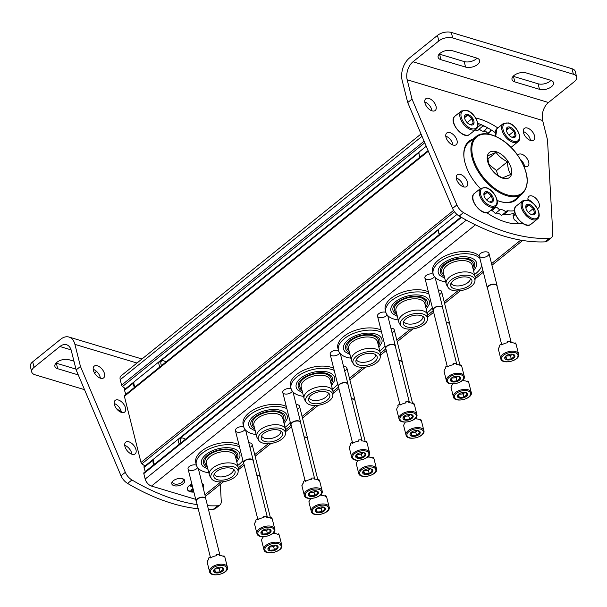 <?xml version="1.0" encoding="UTF-8"?>
<svg xmlns="http://www.w3.org/2000/svg" width="607" height="607" viewBox="0 0 607 607"><rect width="100%" height="100%" fill="white"/><g stroke="black" fill="none" stroke-linecap="round" stroke-linejoin="round"><path stroke-width="0.91" d="M133.874 382.547L125.93 388.988L122.5 386.53A1.669 0.941 -128.9 0 1 121.59 385.149L120.216 379.686A6.685 3.756 -128.9 0 1 120.945 375.961L421.03 133.972M488.369 133.57L490.266 131.408L487.922 133.29M490.077 129.238A2.511 1.411 -128.9 0 1 490.266 131.408M485.683 126.764L483.043 125.968A1.669 0.941 -128.9 0 1 481.753 124.883M515.252 214.059A6.1 3.43 -128.9 0 0 515.085 214.18A6.1 3.43 -128.9 0 0 514.463 215.037L513.188 216.069M514.463 215.037L513.112 215.66M519.509 223.717A6.1 3.43 -128.9 0 1 515.851 220.561L515.426 220.432A1.669 0.941 -128.9 0 1 513.848 218.679L513.15 215.917A1.669 0.941 -128.9 0 1 513.332 214.992A1.669 0.941 -128.9 0 1 514.038 214.908M203.117 487.664A8.361 4.386 165.9 0 0 203.611 485.342A8.361 4.386 165.9 0 0 202.078 483.536M191.858 484.014A8.361 4.386 165.9 0 0 187.396 489.417A8.361 4.386 165.9 0 0 193.876 492.065M182.57 478.726A6.685 3.513 -14.1 0 1 182.844 478.809A6.685 3.513 -14.1 0 1 183.291 483.597A6.685 3.513 -14.1 0 1 174.497 485.805A6.685 3.513 -14.1 0 1 172.631 481.381A6.685 3.513 -14.1 0 1 182.57 478.726M296.17 404.596A5.015 2.633 -14.1 0 1 297.878 404.823A5.015 2.633 -14.1 0 1 298.083 404.892A5.015 2.633 -14.1 0 1 297.331 409.201M343.539 366.4A5.015 2.633 -14.1 0 1 345.246 366.628A5.015 2.633 -14.1 0 1 345.451 366.696A5.015 2.633 -14.1 0 1 344.693 371.006M390.9 328.205A5.015 2.633 -14.1 0 1 392.615 328.433A5.015 2.633 -14.1 0 1 392.812 328.501A5.015 2.633 -14.1 0 1 392.061 332.811M438.269 290.009A5.015 2.633 -14.1 0 1 439.976 290.237A5.015 2.633 -14.1 0 1 440.181 290.305A5.015 2.633 -14.1 0 1 439.422 294.615M479.401 256.23A5.015 2.633 -14.1 0 1 479.887 254.03A5.015 2.633 -14.1 0 1 487.345 252.042A5.015 2.633 -14.1 0 1 487.55 252.11A5.015 2.633 -14.1 0 1 487.08 256.26A5.015 2.633 -14.1 0 1 479.811 256.708M248.802 442.791A5.015 2.633 -14.1 0 1 250.516 443.019A5.015 2.633 -14.1 0 1 250.721 443.087A5.015 2.633 -14.1 0 1 249.963 447.405M244.978 429.399A5.015 2.633 -14.1 0 1 238.308 432.275A5.015 2.633 -14.1 0 1 236.055 428.846A5.015 2.633 -14.1 0 1 243.513 426.85A5.015 2.633 -14.1 0 1 243.718 426.918A5.015 2.633 -14.1 0 1 243.741 426.926M292.346 391.196A5.015 2.633 -14.1 0 1 285.677 394.08A5.015 2.633 -14.1 0 1 283.423 390.65A5.015 2.633 -14.1 0 1 290.882 388.655A5.015 2.633 -14.1 0 1 291.079 388.723A5.015 2.633 -14.1 0 1 291.11 388.73M339.715 353.001A5.015 2.633 -14.1 0 1 333.046 355.884A5.015 2.633 -14.1 0 1 330.792 352.455A5.015 2.633 -14.1 0 1 338.243 350.459A5.015 2.633 -14.1 0 1 338.448 350.527A5.015 2.633 -14.1 0 1 338.471 350.535M387.076 314.805A5.015 2.633 -14.1 0 1 380.407 317.689A5.015 2.633 -14.1 0 1 378.153 314.251A5.015 2.633 -14.1 0 1 385.612 312.264A5.015 2.633 -14.1 0 1 385.817 312.332A5.015 2.633 -14.1 0 1 385.84 312.339M434.445 276.61A5.015 2.633 -14.1 0 1 427.776 279.493A5.015 2.633 -14.1 0 1 425.522 276.056A5.015 2.633 -14.1 0 1 432.973 274.068A5.015 2.633 -14.1 0 1 433.178 274.136A5.015 2.633 -14.1 0 1 433.208 274.144M197.616 467.595A5.015 2.633 -14.1 0 1 190.947 470.471A5.015 2.633 -14.1 0 1 188.694 467.041A5.015 2.633 -14.1 0 1 196.144 465.045A5.015 2.633 -14.1 0 1 196.349 465.114A5.015 2.633 -14.1 0 1 196.372 465.121M195.712 499.356L151.492 486.063A6.685 3.756 -128.9 0 1 145.179 479.06L143.806 473.597A1.669 0.941 -128.9 0 1 143.988 472.663A1.669 0.941 -128.9 0 1 144.117 472.587M153.29 459.84L145.339 466.282L141.917 463.824A1.669 0.941 -128.9 0 1 140.999 462.443L124.389 396.303A1.669 0.941 -128.9 0 1 124.572 395.377A1.669 0.941 -128.9 0 1 124.708 395.294M182.206 478.627A5.417 2.845 -14.1 0 1 183.261 479.826A5.417 2.845 -14.1 0 1 178.693 483.908A5.417 2.845 -14.1 0 1 172.745 482.466A5.417 2.845 -14.1 0 1 173.101 480.919M192.267 485.661L190.659 485.175L190.363 486.07L192.533 486.723M190.659 485.175L190.363 486.07M192.404 486.207L190.795 485.721M192.98 488.483L190.81 490.228L191.448 490.926L193.231 489.485M193.117 489.037L190.955 490.775M202.973 487.11A8.361 4.386 165.9 0 0 203.527 485.069M187.343 489.136A8.361 4.386 165.9 0 0 193.739 491.518M233.581 469.332A10.031 5.266 -14.1 0 1 225.06 476.374A10.031 5.266 -14.1 0 1 214.218 474.196M208.808 472.754A25.084 13.164 -14.1 0 1 196.334 464.954L195.773 462.746A25.084 13.164 -14.1 0 1 208.512 446.843A25.084 13.164 -14.1 0 1 236.244 443.618A25.084 13.164 -14.1 0 1 238.923 444.643M196.334 464.954A25.084 13.164 -14.1 0 1 209.066 449.051A25.084 13.164 -14.1 0 1 236.806 445.826A25.084 13.164 -14.1 0 1 239.477 446.851M242.914 460.523A25.084 13.164 -14.1 0 1 237.671 465.501M207.913 469.203L203.049 466.404A19.781 10.387 -14.1 0 1 209.096 452.397A19.781 10.387 -14.1 0 1 233.392 448.573A19.781 10.387 -14.1 0 1 239.742 457.185L236.776 461.95M207.442 467.322A17.671 9.28 -14.1 0 1 203.611 460.334C204.536 457.299 207.602 454.522 212.807 451.987C219.878 449.021 226.365 448.3 232.269 449.833L236.381 452.101A17.671 9.28 -14.1 0 1 236.305 460.076M207.048 465.759A16.222 8.513 -14.1 0 1 210.477 453.99A16.222 8.513 -14.1 0 1 231.1 450.424A16.222 8.513 -14.1 0 1 235.911 458.505M211.388 478.566L209.855 476.093A14.879 7.815 -14.1 0 1 209.339 474.894L206.501 463.573A14.879 7.815 -14.1 0 1 214.059 454.142A14.879 7.815 -14.1 0 1 230.516 452.223A14.879 7.815 -14.1 0 1 235.364 456.327L238.21 467.64A14.879 7.815 -14.1 0 1 238.323 468.945L238.141 471.844A13.984 7.345 -14.1 0 1 226.259 481.146A13.984 7.345 -14.1 0 1 211.388 478.566A13.984 7.345 -14.1 0 1 217.033 469.059A13.984 7.345 -14.1 0 1 233.475 466.768A13.984 7.345 -14.1 0 1 238.141 471.844M209.339 474.894A14.879 7.815 -14.1 0 1 216.904 465.455A14.879 7.815 -14.1 0 1 233.354 463.543A14.879 7.815 -14.1 0 1 238.21 467.64M231.502 468.354A10.926 5.736 -14.1 0 1 234.689 470.486A10.926 5.736 -14.1 0 1 225.865 479.591A10.926 5.736 -14.1 0 1 213.785 475.736A10.926 5.736 -14.1 0 1 220.22 469.408A10.926 5.736 -14.1 0 1 231.502 468.354M280.95 431.137A10.031 5.266 -14.1 0 1 272.422 438.178A10.031 5.266 -14.1 0 1 261.587 436.001M256.169 434.559A25.084 13.164 -14.1 0 1 243.695 426.759L243.141 424.551A25.084 13.164 -14.1 0 1 255.881 408.648A25.084 13.164 -14.1 0 1 283.613 405.423A25.084 13.164 -14.1 0 1 286.292 406.44M243.695 426.759A25.084 13.164 -14.1 0 1 256.435 410.856A25.084 13.164 -14.1 0 1 284.167 407.631A25.084 13.164 -14.1 0 1 286.845 408.655M290.283 422.328A25.084 13.164 -14.1 0 1 285.04 427.305M255.281 431.008L250.41 428.208A19.781 10.387 -14.1 0 1 256.458 414.202A19.781 10.387 -14.1 0 1 280.76 410.378A19.781 10.387 -14.1 0 1 287.111 418.989L284.144 423.754M254.803 429.126A17.671 9.28 -14.1 0 1 250.972 422.138C251.905 419.103 254.97 416.319 260.175 413.792C267.239 410.825 273.734 410.104 279.637 411.637L283.75 413.906A17.671 9.28 -14.1 0 1 283.674 421.873M254.416 427.563A16.222 8.513 -14.1 0 1 257.846 415.795A16.222 8.513 -14.1 0 1 278.461 412.229A16.222 8.513 -14.1 0 1 283.279 420.31M258.757 440.371L257.224 437.897A14.879 7.815 -14.1 0 1 256.708 436.699L253.863 425.378A14.879 7.815 -14.1 0 1 261.427 415.947A14.879 7.815 -14.1 0 1 277.877 414.027A14.879 7.815 -14.1 0 1 282.733 418.132L285.571 429.445A14.879 7.815 -14.1 0 1 285.692 430.75L285.51 433.648A13.984 7.345 -14.1 0 1 273.62 442.951A13.984 7.345 -14.1 0 1 258.757 440.371A13.984 7.345 -14.1 0 1 264.394 430.864A13.984 7.345 -14.1 0 1 280.836 428.572A13.984 7.345 -14.1 0 1 285.51 433.648M256.708 436.699A14.879 7.815 -14.1 0 1 264.265 427.26A14.879 7.815 -14.1 0 1 280.722 425.348A14.879 7.815 -14.1 0 1 285.571 429.445M278.871 430.158A10.926 5.736 -14.1 0 1 282.058 432.29A10.926 5.736 -14.1 0 1 273.233 441.395A10.926 5.736 -14.1 0 1 261.154 437.541A10.926 5.736 -14.1 0 1 267.588 431.213A10.926 5.736 -14.1 0 1 278.871 430.158M328.319 392.941A10.031 5.266 -14.1 0 1 319.79 399.983A10.031 5.266 -14.1 0 1 308.948 397.805M303.538 396.356A25.084 13.164 -14.1 0 1 291.064 388.563L290.51 386.356A25.084 13.164 -14.1 0 1 303.25 370.452A25.084 13.164 -14.1 0 1 330.982 367.227A25.084 13.164 -14.1 0 1 333.653 368.244M291.064 388.563A25.084 13.164 -14.1 0 1 303.803 372.66A25.084 13.164 -14.1 0 1 331.536 369.435A25.084 13.164 -14.1 0 1 334.214 370.452M337.644 384.132A25.084 13.164 -14.1 0 1 332.401 389.11M302.643 392.805L297.779 390.013A19.781 10.387 -14.1 0 1 303.826 376.006A19.781 10.387 -14.1 0 1 328.121 372.182A19.781 10.387 -14.1 0 1 334.48 380.794L331.513 385.559M302.172 390.931A17.671 9.28 -14.1 0 1 298.341 383.935C299.266 380.908 302.339 378.123 307.544 375.596C314.608 372.63 321.095 371.909 327.006 373.442L331.111 375.703A17.671 9.28 -14.1 0 1 331.035 383.677M301.778 389.36A16.222 8.513 -14.1 0 1 305.215 377.6A16.222 8.513 -14.1 0 1 325.83 374.033A16.222 8.513 -14.1 0 1 330.648 382.114M306.118 402.175L304.585 399.702A14.879 7.815 -14.1 0 1 304.077 398.503L301.231 387.183A14.879 7.815 -14.1 0 1 308.788 377.751A14.879 7.815 -14.1 0 1 325.246 375.832A14.879 7.815 -14.1 0 1 330.094 379.936L332.94 391.249A14.879 7.815 -14.1 0 1 333.053 392.554L332.871 395.453A13.984 7.345 -14.1 0 1 320.989 404.755A13.984 7.345 -14.1 0 1 306.118 402.175A13.984 7.345 -14.1 0 1 311.763 392.668A13.984 7.345 -14.1 0 1 328.205 390.377A13.984 7.345 -14.1 0 1 332.871 395.453M304.077 398.503A14.879 7.815 -14.1 0 1 311.634 389.064A14.879 7.815 -14.1 0 1 328.091 387.152A14.879 7.815 -14.1 0 1 332.94 391.249M326.24 391.963A10.926 5.736 -14.1 0 1 329.426 394.095A10.926 5.736 -14.1 0 1 320.602 403.2A10.926 5.736 -14.1 0 1 308.515 399.345A10.926 5.736 -14.1 0 1 314.95 393.017A10.926 5.736 -14.1 0 1 326.24 391.963M375.68 354.746A10.031 5.266 -14.1 0 1 367.159 361.787A10.031 5.266 -14.1 0 1 356.317 359.61M350.899 358.16A25.084 13.164 -14.1 0 1 338.425 350.368L337.871 348.16A25.084 13.164 -14.1 0 1 350.611 332.257A25.084 13.164 -14.1 0 1 378.343 329.032A25.084 13.164 -14.1 0 1 381.021 330.049M338.425 350.368A25.084 13.164 -14.1 0 1 351.165 334.465A25.084 13.164 -14.1 0 1 378.897 331.24A25.084 13.164 -14.1 0 1 381.575 332.257M385.013 345.937A25.084 13.164 -14.1 0 1 379.77 350.914M350.011 354.609L345.148 351.817A19.781 10.387 -14.1 0 1 351.187 337.811A19.781 10.387 -14.1 0 1 375.49 333.987A19.781 10.387 -14.1 0 1 381.841 342.598L378.874 347.363M349.541 352.735A17.671 9.28 -14.1 0 1 345.702 345.74C346.635 342.712 349.7 339.928 354.905 337.401C361.977 334.434 368.464 333.713 374.367 335.246L378.48 337.507A17.671 9.28 -14.1 0 1 378.404 345.482M349.146 351.165A16.222 8.513 -14.1 0 1 352.576 339.404A16.222 8.513 -14.1 0 1 373.199 335.838A16.222 8.513 -14.1 0 1 378.009 343.919M353.486 363.98L351.954 361.506A14.879 7.815 -14.1 0 1 351.438 360.308L348.6 348.987A14.879 7.815 -14.1 0 1 356.157 339.556A14.879 7.815 -14.1 0 1 372.615 337.636A14.879 7.815 -14.1 0 1 377.463 341.741L380.308 353.054A14.879 7.815 -14.1 0 1 380.422 354.359L380.24 357.257A13.984 7.345 -14.1 0 1 368.358 366.56A13.984 7.345 -14.1 0 1 353.486 363.98A13.984 7.345 -14.1 0 1 359.132 354.473A13.984 7.345 -14.1 0 1 375.574 352.181A13.984 7.345 -14.1 0 1 380.24 357.257M351.438 360.308A14.879 7.815 -14.1 0 1 359.003 350.869A14.879 7.815 -14.1 0 1 375.452 348.957A14.879 7.815 -14.1 0 1 380.308 353.054M373.601 353.767A10.926 5.736 -14.1 0 1 376.788 355.899A10.926 5.736 -14.1 0 1 367.963 365.004A10.926 5.736 -14.1 0 1 355.884 361.15A10.926 5.736 -14.1 0 1 362.318 354.822A10.926 5.736 -14.1 0 1 373.601 353.767M423.049 316.55A10.031 5.266 -14.1 0 1 414.52 323.592A10.031 5.266 -14.1 0 1 403.678 321.414M398.268 319.965A25.084 13.164 -14.1 0 1 385.794 312.173L385.24 309.965A25.084 13.164 -14.1 0 1 397.98 294.061A25.084 13.164 -14.1 0 1 425.712 290.836A25.084 13.164 -14.1 0 1 428.39 291.853M385.794 312.173A25.084 13.164 -14.1 0 1 398.533 296.269A25.084 13.164 -14.1 0 1 426.266 293.044A25.084 13.164 -14.1 0 1 428.944 294.061M432.381 307.741A25.084 13.164 -14.1 0 1 427.131 312.719M397.38 316.414L392.509 313.622A19.781 10.387 -14.1 0 1 398.556 299.615A19.781 10.387 -14.1 0 1 422.859 295.791A19.781 10.387 -14.1 0 1 429.21 304.403L426.243 309.168M396.902 314.54A17.671 9.28 -14.1 0 1 393.07 307.544C394.004 304.517 397.069 301.732 402.274 299.205C409.338 296.239 415.825 295.518 421.736 297.043L425.848 299.312A17.671 9.28 -14.1 0 1 425.773 307.286M396.508 312.969A16.222 8.513 -14.1 0 1 399.945 301.209A16.222 8.513 -14.1 0 1 420.56 297.642A16.222 8.513 -14.1 0 1 425.378 305.723M400.848 325.784L399.323 323.311A14.879 7.815 -14.1 0 1 398.807 322.112L395.961 310.792A14.879 7.815 -14.1 0 1 403.526 301.36A14.879 7.815 -14.1 0 1 419.976 299.441A14.879 7.815 -14.1 0 1 424.832 303.538L427.669 314.858A14.879 7.815 -14.1 0 1 427.791 316.164L427.609 319.062A13.984 7.345 -14.1 0 1 415.719 328.364A13.984 7.345 -14.1 0 1 400.848 325.784A13.984 7.345 -14.1 0 1 406.493 316.277A13.984 7.345 -14.1 0 1 422.935 313.986A13.984 7.345 -14.1 0 1 427.609 319.062M398.807 322.112A14.879 7.815 -14.1 0 1 406.364 312.673A14.879 7.815 -14.1 0 1 422.821 310.761A14.879 7.815 -14.1 0 1 427.669 314.858M420.97 315.572A10.926 5.736 -14.1 0 1 424.156 317.696A10.926 5.736 -14.1 0 1 415.332 326.809A10.926 5.736 -14.1 0 1 403.245 322.954A10.926 5.736 -14.1 0 1 409.687 316.626A10.926 5.736 -14.1 0 1 420.97 315.572M470.417 278.355A10.031 5.266 -14.1 0 1 461.889 285.396A10.031 5.266 -14.1 0 1 451.047 283.219M445.637 281.769A25.084 13.164 -14.1 0 1 433.163 273.977L432.609 271.769A25.084 13.164 -14.1 0 1 445.348 255.866A25.084 13.164 -14.1 0 1 473.081 252.633A25.084 13.164 -14.1 0 1 479.318 256.146M433.163 273.977A25.084 13.164 -14.1 0 1 445.902 258.074A25.084 13.164 -14.1 0 1 473.635 254.849A25.084 13.164 -14.1 0 1 479.879 258.362M481.708 265.669A25.084 13.164 -14.1 0 1 474.499 274.523M444.741 278.218L439.878 275.426A19.781 10.387 -14.1 0 1 445.925 261.42A19.781 10.387 -14.1 0 1 470.22 257.596A19.781 10.387 -14.1 0 1 476.571 266.207L473.612 270.972M444.271 276.344A17.671 9.28 -14.1 0 1 440.439 269.349C441.365 266.321 444.438 263.537 449.635 261.01C456.707 258.043 463.194 257.322 469.097 258.848L473.21 261.116A17.671 9.28 -14.1 0 1 473.134 269.091M443.876 274.774A16.222 8.513 -14.1 0 1 447.306 263.006A16.222 8.513 -14.1 0 1 467.929 259.447A16.222 8.513 -14.1 0 1 472.739 267.528M448.216 287.589L446.684 285.115A14.879 7.815 -14.1 0 1 446.175 283.917L443.33 272.596A14.879 7.815 -14.1 0 1 450.887 263.157A14.879 7.815 -14.1 0 1 467.344 261.245A14.879 7.815 -14.1 0 1 472.193 265.342L475.038 276.663A14.879 7.815 -14.1 0 1 475.152 277.968L474.97 280.866A13.984 7.345 -14.1 0 1 463.088 290.169A13.984 7.345 -14.1 0 1 448.216 287.589A13.984 7.345 -14.1 0 1 453.861 278.082A13.984 7.345 -14.1 0 1 470.304 275.79A13.984 7.345 -14.1 0 1 474.97 280.866M446.175 283.917A14.879 7.815 -14.1 0 1 453.733 274.478A14.879 7.815 -14.1 0 1 470.19 272.566A14.879 7.815 -14.1 0 1 475.038 276.663M468.331 277.376A10.926 5.736 -14.1 0 1 471.518 279.501A10.926 5.736 -14.1 0 1 462.693 288.613A10.926 5.736 -14.1 0 1 450.614 284.759A10.926 5.736 -14.1 0 1 457.048 278.431A10.926 5.736 -14.1 0 1 468.331 277.376M207.419 563.106A9.196 4.826 -14.1 0 1 207.366 562.917A9.196 4.826 -14.1 0 1 208.664 559.419L208.383 558.319A9.196 4.826 165.9 0 1 209.233 557.537A9.196 4.826 165.9 0 1 210.25 556.816L210.523 557.916A9.196 4.826 -14.1 0 1 216.616 555.686L216.335 554.586A9.196 4.826 165.9 0 1 219.112 554.388L219.393 555.496A9.196 4.826 -14.1 0 1 224.233 556.953L223.96 555.845A9.196 4.826 165.9 0 1 224.871 557.15L225.151 558.258A9.196 4.826 -14.1 0 1 225.205 558.44L227.39 567.135C229.712 573.516 210.515 578.342 209.552 571.612A9.196 4.826 -14.1 0 1 211.691 567.34A9.196 4.826 -14.1 0 1 221.069 564.184A9.196 4.826 -14.1 0 1 227.39 567.135M214.795 568.911A5.228 2.747 -14.1 0 1 222.215 567.424A5.228 2.747 -14.1 0 1 220.295 572.424A5.228 2.747 -14.1 0 1 214.673 572.545A5.228 2.747 -14.1 0 1 214.241 569.427A5.228 2.747 -14.1 0 1 214.795 568.911M213.93 570.064L215.455 572.242L220.083 571.915L223.194 569.412L221.669 567.234M207.306 561.968A3.346 1.753 165.9 0 1 207.139 561.999L207.328 562.735M221.183 567.181A4.181 2.193 -14.1 0 1 220.842 567.484A4.181 2.193 -14.1 0 1 216.972 568.903L219.286 568.736L221.214 567.181M214.635 569.04L216.972 568.903A4.181 2.193 -14.1 0 1 215.037 568.721M215.455 572.242L214.65 569.062M220.083 571.915L219.286 568.736M210.25 556.816A3.346 1.753 165.9 0 0 211.623 557.287M215.94 555.807A3.346 1.753 165.9 0 0 216.35 554.639M223.133 556.255A3.346 1.753 165.9 0 0 223.96 555.845M196.44 501.723A5.015 2.633 -14.1 0 1 196.167 501.17A5.015 2.633 -14.1 0 1 197.336 498.84A5.015 2.633 -14.1 0 1 202.45 497.118A5.015 2.633 -14.1 0 1 205.894 498.726A5.015 2.633 -14.1 0 1 205.91 499.349M210.288 556.839L196.342 501.329A4.879 2.565 -14.1 0 1 197.48 499.06A4.879 2.565 -14.1 0 1 202.457 497.383A4.879 2.565 -14.1 0 1 205.811 498.954L220.022 555.519M254.781 524.911A9.196 4.826 -14.1 0 1 254.728 524.721A9.196 4.826 -14.1 0 1 256.033 521.223L255.752 520.116A9.196 4.826 165.9 0 1 256.602 519.342A9.196 4.826 165.9 0 1 257.611 518.621L257.892 519.721A9.196 4.826 -14.1 0 1 263.984 517.49L263.704 516.39A9.196 4.826 165.9 0 1 266.481 516.193L266.754 517.293A9.196 4.826 -14.1 0 1 271.602 518.75L271.321 517.65A9.196 4.826 165.9 0 1 272.24 518.955L272.513 520.062A9.196 4.826 -14.1 0 1 272.566 520.245L274.751 528.94C277.08 535.321 257.876 540.139 256.913 533.416A9.196 4.826 -14.1 0 1 259.06 529.145A9.196 4.826 -14.1 0 1 268.438 525.988A9.196 4.826 -14.1 0 1 274.751 528.94M262.156 530.715A5.228 2.747 -14.1 0 1 269.584 529.228A5.228 2.747 -14.1 0 1 267.657 534.228A5.228 2.747 -14.1 0 1 262.042 534.35A5.228 2.747 -14.1 0 1 261.609 531.231A5.228 2.747 -14.1 0 1 262.156 530.715M261.291 531.869L262.816 534.046L267.452 533.72L270.555 531.216L269.03 529.031M254.674 523.773A3.346 1.753 165.9 0 1 254.508 523.803L254.69 524.539M268.544 528.985A4.181 2.193 -14.1 0 1 268.203 529.289A4.181 2.193 -14.1 0 1 264.333 530.708L266.655 530.541L268.582 528.985M262.004 530.844L264.333 530.708A4.181 2.193 -14.1 0 1 262.406 530.526M262.816 534.046L262.019 530.867M267.452 533.72L266.655 530.541M257.611 518.621A3.346 1.753 165.9 0 0 258.992 519.091M263.301 517.612A3.346 1.753 165.9 0 0 263.719 516.443M270.494 518.059A3.346 1.753 165.9 0 0 271.321 517.65M243.809 463.528A5.015 2.633 -14.1 0 1 243.528 462.974A5.015 2.633 -14.1 0 1 244.704 460.645A5.015 2.633 -14.1 0 1 249.818 458.922A5.015 2.633 -14.1 0 1 253.263 460.531A5.015 2.633 -14.1 0 1 253.278 461.153M257.649 518.644L243.71 463.133A4.879 2.565 -14.1 0 1 244.849 460.865A4.879 2.565 -14.1 0 1 249.826 459.188A4.879 2.565 -14.1 0 1 253.18 460.759L267.391 517.323M302.149 486.715A9.196 4.826 -14.1 0 1 302.096 486.526A9.196 4.826 -14.1 0 1 303.394 483.028L303.121 481.92A9.196 4.826 165.9 0 1 303.963 481.146A9.196 4.826 165.9 0 1 304.98 480.418L305.26 481.526A9.196 4.826 -14.1 0 1 311.345 479.295L311.072 478.195A9.196 4.826 165.9 0 1 313.842 477.997L314.123 479.098A9.196 4.826 -14.1 0 1 318.963 480.554L318.69 479.454A9.196 4.826 165.9 0 1 319.601 480.759L319.881 481.859A9.196 4.826 -14.1 0 1 319.935 482.049L322.12 490.744C324.449 497.125 305.245 501.943 304.282 495.221A9.196 4.826 -14.1 0 1 306.429 490.949A9.196 4.826 -14.1 0 1 315.807 487.793A9.196 4.826 -14.1 0 1 322.12 490.744M309.524 492.52A5.228 2.747 -14.1 0 1 316.953 491.033A5.228 2.747 -14.1 0 1 315.025 496.033A5.228 2.747 -14.1 0 1 309.411 496.154A5.228 2.747 -14.1 0 1 308.971 493.036A5.228 2.747 -14.1 0 1 309.524 492.52M308.66 493.673L310.185 495.851L314.813 495.524L317.924 493.021L316.399 490.835M302.036 485.577A3.346 1.753 165.9 0 1 301.876 485.608L302.058 486.336M315.913 490.782A4.181 2.193 -14.1 0 1 315.572 491.093A4.181 2.193 -14.1 0 1 311.702 492.512L314.016 492.345L315.943 490.79M310.185 495.851L309.388 492.672L311.702 492.512A4.181 2.193 -14.1 0 1 309.767 492.33M314.813 495.524L314.016 492.345M304.98 480.418A3.346 1.753 165.9 0 0 306.36 480.896M310.67 479.416A3.346 1.753 165.9 0 0 311.08 478.24M304.213 437.161A4.879 2.565 -14.1 0 1 307.544 438.724L317.878 479.856A3.346 1.753 165.9 0 0 318.69 479.454M291.17 425.332A5.015 2.633 -14.1 0 1 290.897 424.779A5.015 2.633 -14.1 0 1 292.066 422.449A5.015 2.633 -14.1 0 1 297.18 420.727A5.015 2.633 -14.1 0 1 300.624 422.335A5.015 2.633 -14.1 0 1 300.647 422.958M305.018 480.448L291.072 424.938A4.879 2.565 -14.1 0 1 292.21 422.669A4.879 2.565 -14.1 0 1 297.195 420.992A4.879 2.565 -14.1 0 1 300.541 422.563L314.752 479.128M349.518 448.52A9.196 4.826 -14.1 0 1 349.465 448.33A9.196 4.826 -14.1 0 1 350.763 444.832L350.482 443.725A9.196 4.826 165.9 0 1 351.332 442.951A9.196 4.826 165.9 0 1 352.348 442.222L352.621 443.33A9.196 4.826 -14.1 0 1 358.714 441.099L358.433 439.999A9.196 4.826 165.9 0 1 361.211 439.802L361.491 440.902A9.196 4.826 -14.1 0 1 366.332 442.359L366.059 441.259A9.196 4.826 165.9 0 1 366.969 442.564L367.25 443.664A9.196 4.826 -14.1 0 1 367.303 443.854L369.488 452.549C371.81 458.93 352.606 463.748 351.65 457.025A9.196 4.826 -14.1 0 1 353.79 452.754A9.196 4.826 -14.1 0 1 363.168 449.597A9.196 4.826 -14.1 0 1 369.488 452.549M356.893 454.317A5.228 2.747 -14.1 0 1 364.314 452.837A5.228 2.747 -14.1 0 1 362.387 457.837A5.228 2.747 -14.1 0 1 356.772 457.959A5.228 2.747 -14.1 0 1 356.339 454.84A5.228 2.747 -14.1 0 1 356.893 454.317M356.021 455.478L357.546 457.655L362.182 457.329L365.293 454.818L363.768 452.64M349.404 447.382A3.346 1.753 165.9 0 1 349.237 447.412L349.42 448.141M363.282 452.587A4.181 2.193 -14.1 0 1 362.94 452.898A4.181 2.193 -14.1 0 1 359.071 454.317L361.385 454.15L363.312 452.594M356.734 454.453L359.071 454.317A4.181 2.193 -14.1 0 1 357.136 454.135M357.546 457.655L356.749 454.476M362.182 457.329L361.385 454.15M352.348 442.222A3.346 1.753 165.9 0 0 353.722 442.7M358.039 441.221A3.346 1.753 165.9 0 0 358.449 440.045M351.582 398.966A4.879 2.565 -14.1 0 1 354.913 400.529L365.239 441.661A3.346 1.753 165.9 0 0 366.059 441.259M338.539 387.137A5.015 2.633 -14.1 0 1 338.266 386.583A5.015 2.633 -14.1 0 1 339.434 384.254A5.015 2.633 -14.1 0 1 344.548 382.531A5.015 2.633 -14.1 0 1 347.993 384.14A5.015 2.633 -14.1 0 1 348.008 384.755M352.386 442.253L338.44 386.742A4.879 2.565 -14.1 0 1 339.579 384.474A4.879 2.565 -14.1 0 1 344.556 382.797A4.879 2.565 -14.1 0 1 347.91 384.36L362.121 440.932M396.879 410.317A9.196 4.826 -14.1 0 1 396.826 410.135A9.196 4.826 -14.1 0 1 398.124 406.637L397.851 405.529A9.196 4.826 165.9 0 1 398.7 404.755A9.196 4.826 165.9 0 1 399.709 404.027L399.99 405.135A9.196 4.826 -14.1 0 1 406.075 402.904L405.802 401.804A9.196 4.826 165.9 0 1 408.579 401.606L408.852 402.707A9.196 4.826 -14.1 0 1 413.701 404.163L413.42 403.063A9.196 4.826 165.9 0 1 414.338 404.368L414.611 405.468A9.196 4.826 -14.1 0 1 414.664 405.658L416.85 414.353C419.179 420.734 399.975 425.553 399.011 418.83A9.196 4.826 -14.1 0 1 401.159 414.558A9.196 4.826 -14.1 0 1 410.537 411.402A9.196 4.826 -14.1 0 1 416.85 414.353M404.254 416.121A5.228 2.747 -14.1 0 1 411.683 414.642A5.228 2.747 -14.1 0 1 409.755 419.642A5.228 2.747 -14.1 0 1 404.141 419.763A5.228 2.747 -14.1 0 1 403.701 416.645A5.228 2.747 -14.1 0 1 404.254 416.121M403.389 417.282L404.915 419.46L409.55 419.134L412.654 416.622L411.129 414.444M396.773 409.186A3.346 1.753 165.9 0 1 396.606 409.217L396.788 409.945M410.643 414.391A4.181 2.193 -14.1 0 1 410.302 414.702A4.181 2.193 -14.1 0 1 406.432 416.121L408.746 415.954L410.681 414.399M404.103 416.258L406.432 416.121A4.181 2.193 -14.1 0 1 404.505 415.939M404.915 419.46L404.118 416.281M409.55 419.134L408.746 415.954M399.709 404.027A3.346 1.753 165.9 0 0 401.09 404.505M405.4 403.025A3.346 1.753 165.9 0 0 405.817 401.849M398.943 360.77A4.879 2.565 -14.1 0 1 402.282 362.333L412.608 403.465A3.346 1.753 165.9 0 0 413.42 403.063M385.908 348.942A5.015 2.633 -14.1 0 1 385.627 348.388A5.015 2.633 -14.1 0 1 386.796 346.058A5.015 2.633 -14.1 0 1 391.91 344.336A5.015 2.633 -14.1 0 1 395.362 345.944A5.015 2.633 -14.1 0 1 395.377 346.559M399.747 404.057L385.809 348.547A4.879 2.565 -14.1 0 1 386.947 346.278A4.879 2.565 -14.1 0 1 391.925 344.601A4.879 2.565 -14.1 0 1 395.278 346.165L409.49 402.737M444.248 372.121A9.196 4.826 -14.1 0 1 444.195 371.939A9.196 4.826 -14.1 0 1 445.492 368.441L445.219 367.334A9.196 4.826 165.9 0 1 446.062 366.56A9.196 4.826 165.9 0 1 447.078 365.831L447.359 366.939A9.196 4.826 -14.1 0 1 453.444 364.708L453.163 363.608A9.196 4.826 165.9 0 1 455.94 363.411L456.221 364.511A9.196 4.826 -14.1 0 1 461.062 365.968L460.789 364.868A9.196 4.826 165.9 0 1 461.699 366.173L461.98 367.273A9.196 4.826 -14.1 0 1 462.033 367.463L464.218 376.158C466.548 382.531 447.344 387.357 446.38 380.635A9.196 4.826 -14.1 0 1 448.527 376.355A9.196 4.826 -14.1 0 1 457.898 373.206A9.196 4.826 -14.1 0 1 464.218 376.158M451.623 377.926A5.228 2.747 -14.1 0 1 459.051 376.439A5.228 2.747 -14.1 0 1 457.124 381.446A5.228 2.747 -14.1 0 1 451.509 381.56A5.228 2.747 -14.1 0 1 451.069 378.449A5.228 2.747 -14.1 0 1 451.623 377.926M450.758 379.087L452.283 381.264L456.912 380.938L460.023 378.427L458.497 376.249M444.134 370.991A3.346 1.753 165.9 0 1 443.967 371.021L444.157 371.75M458.012 376.196A4.181 2.193 -14.1 0 1 457.67 376.507A4.181 2.193 -14.1 0 1 453.801 377.918L456.115 377.759L458.042 376.203M451.464 378.062L453.801 377.918A4.181 2.193 -14.1 0 1 451.866 377.744M452.283 381.264L451.479 378.085M456.912 380.938L456.115 377.759M447.078 365.831A3.346 1.753 165.9 0 0 448.459 366.309M452.769 364.83A3.346 1.753 165.9 0 0 453.179 363.654M459.962 365.277A3.346 1.753 165.9 0 0 460.789 364.868M433.269 310.746A5.015 2.633 -14.1 0 1 432.996 310.192A5.015 2.633 -14.1 0 1 434.164 307.855A5.015 2.633 -14.1 0 1 439.278 306.14A5.015 2.633 -14.1 0 1 442.723 307.749A5.015 2.633 -14.1 0 1 442.738 308.364M447.116 365.862L433.17 310.352A4.879 2.565 -14.1 0 1 434.308 308.083A4.879 2.565 -14.1 0 1 439.286 306.406A4.879 2.565 -14.1 0 1 442.64 307.969L456.851 364.541M273.56 532.688L273.757 533.462A9.196 4.826 -14.1 0 1 278.605 534.919L278.325 533.819A9.196 4.826 165.9 0 1 279.243 535.124L279.516 536.224A9.196 4.826 -14.1 0 1 279.569 536.413L281.754 545.109C284.084 551.49 264.88 556.308 263.916 549.585A9.196 4.826 -14.1 0 1 266.063 545.314A9.196 4.826 -14.1 0 1 275.441 542.157A9.196 4.826 -14.1 0 1 281.754 545.109M261.784 541.08A9.196 4.826 -14.1 0 1 261.731 540.89A9.196 4.826 -14.1 0 1 263.028 537.392L262.861 536.725M269.159 546.877A5.228 2.747 -14.1 0 1 276.587 545.397A5.228 2.747 -14.1 0 1 274.66 550.397A5.228 2.747 -14.1 0 1 269.045 550.519A5.228 2.747 -14.1 0 1 268.605 547.4A5.228 2.747 -14.1 0 1 269.159 546.877M268.294 548.038L269.819 550.215L274.447 549.889L277.558 547.377L276.033 545.2M261.67 539.942A3.346 1.753 165.9 0 1 261.511 539.972L261.693 540.7M275.548 545.147A4.181 2.193 -14.1 0 1 275.206 545.458A4.181 2.193 -14.1 0 1 271.337 546.877L273.651 546.71L275.586 545.154M269.819 550.215L269.022 547.036L271.337 546.877A4.181 2.193 -14.1 0 1 269.409 546.695M274.447 549.889L273.651 546.71M277.498 534.228A3.346 1.753 165.9 0 0 278.325 533.819M256.776 475.091A5.015 2.633 -14.1 0 1 260.259 476.7A5.015 2.633 -14.1 0 1 260.282 477.314M256.844 475.357A4.879 2.565 -14.1 0 1 260.183 476.92L270.51 518.052M320.928 494.493L321.126 495.266A9.196 4.826 -14.1 0 1 325.967 496.723L325.693 495.623A9.196 4.826 165.9 0 1 326.604 496.928L326.885 498.028A9.196 4.826 -14.1 0 1 326.938 498.218L329.123 506.913C331.452 513.294 312.248 518.112 311.285 511.39A9.196 4.826 -14.1 0 1 313.424 507.111A9.196 4.826 -14.1 0 1 322.803 503.962A9.196 4.826 -14.1 0 1 329.123 506.913M309.153 502.877A9.196 4.826 -14.1 0 1 309.1 502.695A9.196 4.826 -14.1 0 1 310.397 499.197L310.23 498.529M316.528 508.681A5.228 2.747 -14.1 0 1 323.948 507.202A5.228 2.747 -14.1 0 1 322.029 512.202A5.228 2.747 -14.1 0 1 316.406 512.323A5.228 2.747 -14.1 0 1 315.974 509.205A5.228 2.747 -14.1 0 1 316.528 508.681M315.663 509.842L317.188 512.02L321.816 511.693L324.927 509.182L323.402 507.004M309.039 501.746A3.346 1.753 165.9 0 1 308.872 501.777L309.062 502.505M322.916 506.951A4.181 2.193 -14.1 0 1 322.575 507.262A4.181 2.193 -14.1 0 1 318.705 508.681L321.02 508.514L322.947 506.959M316.368 508.818L318.705 508.681A4.181 2.193 -14.1 0 1 316.771 508.499M317.188 512.02L316.384 508.841M321.816 511.693L321.02 508.514M324.866 496.033A3.346 1.753 165.9 0 0 325.693 495.623M304.145 436.896A5.015 2.633 -14.1 0 1 307.628 438.504A5.015 2.633 -14.1 0 1 307.643 439.119M368.297 456.297L368.487 457.071A9.196 4.826 -14.1 0 1 373.335 458.528L373.055 457.428A9.196 4.826 165.9 0 1 373.973 458.733L374.246 459.833A9.196 4.826 -14.1 0 1 374.299 460.023L376.484 468.718C378.814 475.091 359.61 479.917 358.646 473.194A9.196 4.826 -14.1 0 1 360.793 468.915A9.196 4.826 -14.1 0 1 370.171 465.766A9.196 4.826 -14.1 0 1 376.484 468.718M356.521 464.681A9.196 4.826 -14.1 0 1 356.461 464.499A9.196 4.826 -14.1 0 1 357.766 461.001L357.599 460.334M363.889 470.486A5.228 2.747 -14.1 0 1 371.317 468.999A5.228 2.747 -14.1 0 1 369.39 474.006A5.228 2.747 -14.1 0 1 363.775 474.12A5.228 2.747 -14.1 0 1 363.343 471.009A5.228 2.747 -14.1 0 1 363.889 470.486M363.024 471.647L364.549 473.824L369.185 473.498L372.288 470.986L370.763 468.809M356.408 463.551A3.346 1.753 165.9 0 1 356.241 463.581L356.423 464.309M370.278 468.756A4.181 2.193 -14.1 0 1 369.936 469.067A4.181 2.193 -14.1 0 1 366.067 470.478L368.388 470.319L370.316 468.763M363.737 470.622L366.067 470.478A4.181 2.193 -14.1 0 1 364.139 470.304M364.549 473.824L363.752 470.645M369.185 473.498L368.388 470.319M372.228 457.837A3.346 1.753 165.9 0 0 373.055 457.428M351.514 398.7A5.015 2.633 -14.1 0 1 354.996 400.309A5.015 2.633 -14.1 0 1 355.012 400.923M415.658 418.102L415.856 418.876A9.196 4.826 -14.1 0 1 420.704 420.332L420.423 419.232A9.196 4.826 165.9 0 1 421.334 420.537L421.615 421.637A9.196 4.826 -14.1 0 1 421.668 421.819L423.853 430.515C426.182 436.896 406.978 441.721 406.015 434.999A9.196 4.826 -14.1 0 1 408.162 430.72A9.196 4.826 -14.1 0 1 417.54 427.571A9.196 4.826 -14.1 0 1 423.853 430.515M403.883 426.486A9.196 4.826 -14.1 0 1 403.83 426.304A9.196 4.826 -14.1 0 1 405.127 422.806L404.96 422.138M411.258 432.29A5.228 2.747 -14.1 0 1 418.686 430.803A5.228 2.747 -14.1 0 1 416.759 435.811A5.228 2.747 -14.1 0 1 411.144 435.925A5.228 2.747 -14.1 0 1 410.704 432.806A5.228 2.747 -14.1 0 1 411.258 432.29M410.393 433.451L411.918 435.629L416.546 435.295L419.657 432.791L418.132 430.613M403.769 425.355A3.346 1.753 165.9 0 1 403.609 425.386L403.792 426.114M417.646 430.56A4.181 2.193 -14.1 0 1 417.305 430.871A4.181 2.193 -14.1 0 1 413.435 432.283L415.749 432.123L417.677 430.568M411.098 432.427L413.435 432.283A4.181 2.193 -14.1 0 1 411.5 432.101M411.918 435.629L411.121 432.45M416.546 435.295L415.749 432.123M419.596 419.634A3.346 1.753 165.9 0 0 420.423 419.232M398.875 360.505A5.015 2.633 -14.1 0 1 402.358 362.113A5.015 2.633 -14.1 0 1 402.38 362.728M463.027 379.899L463.224 380.68A9.196 4.826 -14.1 0 1 468.065 382.137L467.792 381.029A9.196 4.826 165.9 0 1 468.703 382.342L468.983 383.442A9.196 4.826 -14.1 0 1 469.036 383.624L471.222 392.319C473.543 398.7 454.339 403.526 453.383 396.803A9.196 4.826 -14.1 0 1 455.523 392.524A9.196 4.826 -14.1 0 1 464.901 389.375A9.196 4.826 -14.1 0 1 471.222 392.319M451.251 388.29A9.196 4.826 -14.1 0 1 451.198 388.108A9.196 4.826 -14.1 0 1 452.496 384.61L452.329 383.943M458.626 394.095A5.228 2.747 -14.1 0 1 466.047 392.608A5.228 2.747 -14.1 0 1 464.12 397.608A5.228 2.747 -14.1 0 1 458.505 397.729A5.228 2.747 -14.1 0 1 458.073 394.611A5.228 2.747 -14.1 0 1 458.626 394.095M457.754 395.248L459.279 397.433L463.915 397.099L467.026 394.596L465.501 392.418M451.138 387.16A3.346 1.753 165.9 0 1 450.971 387.19L451.153 387.919M465.015 392.365A4.181 2.193 -14.1 0 1 464.674 392.676A4.181 2.193 -14.1 0 1 460.804 394.087L463.118 393.928L465.045 392.372M459.279 397.433L458.482 394.254L460.804 394.087A4.181 2.193 -14.1 0 1 458.869 393.905M463.915 397.099L463.118 393.928M466.965 381.439A3.346 1.753 165.9 0 0 467.792 381.029M446.244 322.309A5.015 2.633 -14.1 0 1 449.726 323.918A5.015 2.633 -14.1 0 1 449.741 324.533M446.312 322.575A4.879 2.565 -14.1 0 1 449.643 324.138L459.977 365.27M498.613 350.095A9.196 4.826 -14.1 0 1 498.559 349.913A9.196 4.826 -14.1 0 1 499.864 346.407L499.584 345.307A9.196 4.826 165.9 0 1 500.434 344.533A9.196 4.826 165.9 0 1 501.443 343.805L501.723 344.913A9.196 4.826 -14.1 0 1 507.809 342.682L507.535 341.574A9.196 4.826 165.9 0 1 510.312 341.377L510.586 342.485A9.196 4.826 -14.1 0 1 515.434 343.941L515.153 342.834A9.196 4.826 165.9 0 1 516.071 344.139L516.345 345.246A9.196 4.826 -14.1 0 1 516.398 345.429L518.583 354.124C520.912 360.505 501.708 365.331 500.745 358.608A9.196 4.826 -14.1 0 1 502.892 354.329A9.196 4.826 -14.1 0 1 512.27 351.18A9.196 4.826 -14.1 0 1 518.583 354.124M505.988 355.899A5.228 2.747 -14.1 0 1 513.416 354.412A5.228 2.747 -14.1 0 1 511.489 359.412A5.228 2.747 -14.1 0 1 505.874 359.534A5.228 2.747 -14.1 0 1 505.441 356.415A5.228 2.747 -14.1 0 1 505.988 355.899M505.123 357.053L506.648 359.23L511.284 358.904L514.387 356.4L512.862 354.222M498.506 348.964A3.346 1.753 165.9 0 1 498.339 348.995L498.522 349.723M512.376 354.169A4.181 2.193 -14.1 0 1 512.035 354.48A4.181 2.193 -14.1 0 1 508.165 355.892L510.479 355.732L512.414 354.177M505.836 356.028L508.165 355.892A4.181 2.193 -14.1 0 1 506.238 355.71M506.648 359.23L505.851 356.059M511.284 358.904L510.479 355.732M501.443 343.805A3.346 1.753 165.9 0 0 502.824 344.283M507.133 342.803A3.346 1.753 165.9 0 0 507.551 341.627M514.326 343.243A3.346 1.753 165.9 0 0 515.153 342.834M487.641 288.72A5.015 2.633 -14.1 0 1 487.36 288.166A5.015 2.633 -14.1 0 1 488.529 285.829A5.015 2.633 -14.1 0 1 493.65 284.114A5.015 2.633 -14.1 0 1 497.095 285.722A5.015 2.633 -14.1 0 1 497.11 286.337M501.481 343.835L487.542 288.325A4.879 2.565 -14.1 0 1 488.681 286.049A4.879 2.565 -14.1 0 1 493.658 284.38A4.879 2.565 -14.1 0 1 497.012 285.943L511.223 342.515M487.649 161.409A16.055 9.022 -128.9 0 1 499.318 153.085A16.055 9.022 -128.9 0 1 511.375 174.664A16.055 9.022 -128.9 0 1 499.629 176.842A16.055 9.022 -128.9 0 1 487.649 161.409M507.498 161.728C507.558 166.811 508.628 171.06 510.699 174.482L502.452 177.897C497.634 175.605 493.817 172.494 490.995 168.556C488.916 165.104 487.846 160.855 487.793 155.809L496.04 152.395C498.84 156.31 502.657 159.421 507.498 161.728L496.526 170.575L489.151 164.565M463.93 156.796A36.784 20.676 -128.9 0 1 468.915 142.349L475.949 136.674C485.069 128.608 505.699 137.926 517.574 155.051C528.735 172.168 530.26 185.127 522.134 193.944A36.784 20.676 -128.9 0 1 494.356 189.278A36.784 20.676 -128.9 0 1 471.95 157.16A36.784 20.676 -128.9 0 1 475.949 136.674M522.134 193.944L515.1 199.612A36.784 20.676 -128.9 0 1 499.918 201.433M464.18 149.8A36.784 20.676 -128.9 0 1 468.596 142.607A36.784 20.676 -128.9 0 1 468.756 142.478M514.933 199.741A36.784 20.676 -128.9 0 1 514.774 199.878A36.784 20.676 -128.9 0 1 506.815 202.662M497.672 175.135L496.526 170.575M487.967 158.905L496.04 152.395M59.911 346.506A13.377 8.551 -73.3 0 1 66.535 344.738A13.377 8.551 -73.3 0 1 71.3 350.603L76.156 369.929L80.458 366.453L74.911 344.374A16.723 10.683 -73.3 0 0 68.963 337.044A16.723 10.683 -73.3 0 0 60.677 339.252L32.695 361.825A10.031 5.266 165.9 0 0 30.35 366.484L31.739 372.008A10.031 5.266 -14.1 0 1 34.075 367.341L59.911 346.506L71.087 349.867M56.026 363.107A8.695 4.568 165.9 0 0 56.33 363.206L75.943 369.109M31.739 372.008A10.031 5.266 -14.1 0 0 35.009 374.769L84.51 389.656M73.963 361.218L68.91 359.701A8.695 4.568 -14.1 0 0 59.296 360.824A8.695 4.568 -14.1 0 0 54.88 366.332A8.695 4.568 -14.1 0 0 57.718 368.73L78.265 374.906M96.263 371.12A8.695 4.568 -14.1 0 1 94.662 373.282M114.397 404.55A7.527 4.226 51.1 0 0 118.98 411.114A7.527 4.226 51.1 0 0 124.663 412.07A7.527 4.226 51.1 0 0 123.229 403.556A7.527 4.226 51.1 0 0 115.216 400.354A7.527 4.226 51.1 0 0 114.397 404.55M124.898 446.357A7.527 4.226 51.1 0 0 129.481 452.921A7.527 4.226 51.1 0 0 135.164 453.877A7.527 4.226 51.1 0 0 133.73 445.363A7.527 4.226 51.1 0 0 125.717 442.162A7.527 4.226 51.1 0 0 124.898 446.357M207.503 505.684A200.644 112.781 51.1 0 0 217.731 505.768A10.031 5.638 51.1 0 0 219.893 505.009A10.031 5.638 51.1 0 0 221.259 501.154L220.303 484.333M80.458 366.453L125.323 472.314A10.031 5.638 51.1 0 0 131.931 479.97A200.644 112.781 51.1 0 0 197.169 504.629M93.387 370.346A7.527 4.226 51.1 0 0 97.977 376.917A7.527 4.226 51.1 0 0 103.653 377.865A7.527 4.226 51.1 0 0 102.226 369.352A7.527 4.226 51.1 0 0 94.206 366.15A7.527 4.226 51.1 0 0 93.387 370.346M144.223 465.698A7.527 4.226 51.1 0 0 145.46 471.472M124.754 388.366A7.527 4.226 51.1 0 0 126.074 394.163M121.362 412.381A7.527 4.226 51.1 0 0 114.215 403.518M131.863 454.188A7.527 4.226 51.1 0 0 124.716 445.326M208.421 509.326A200.644 112.781 51.1 0 0 213.421 509.235A10.031 5.638 51.1 0 0 215.584 508.476L219.893 505.009M76.156 369.929L121.013 475.782A10.031 5.638 51.1 0 0 127.622 483.438A200.644 112.781 51.1 0 0 198.208 508.765M100.352 378.176A7.527 4.226 51.1 0 0 93.205 369.314M125.421 388.905A62.369 35.054 51.1 0 0 124.61 389.14M574.305 81.672L548.47 102.507L413.003 61.777A13.377 8.551 106.7 0 0 407.168 79.76L412.024 99.085L407.714 102.553L402.168 80.473A16.723 10.683 106.7 0 1 409.467 57.991L437.457 35.418A10.031 5.266 165.9 0 1 451.304 32.429L571.991 68.72A10.031 5.266 165.9 0 1 575.261 71.482L576.65 77.006A10.031 5.266 -14.1 0 1 574.305 81.672M412.024 99.085L456.881 204.938A10.031 5.638 -128.9 0 0 463.49 212.594A200.644 112.781 -128.9 0 0 549.289 238.392A10.031 5.638 -128.9 0 0 551.452 237.633A10.031 5.638 -128.9 0 0 552.818 233.786L547.491 139.815L542.635 120.49A13.377 8.551 106.7 0 1 548.47 102.507M576.65 77.006A10.031 5.266 -14.1 0 0 573.38 74.236L452.693 37.953A10.031 5.266 -14.1 0 0 438.838 40.942L413.003 61.777M439.263 54.069A8.695 4.568 165.9 0 0 439.567 54.167L464.196 61.573A8.695 4.568 165.9 0 0 477.079 58.166M513.158 76.285A8.695 4.568 165.9 0 0 513.454 76.383L538.09 83.789A8.695 4.568 165.9 0 0 550.974 80.382M465.584 67.096A8.695 4.568 -14.1 0 0 475.198 65.973A8.695 4.568 -14.1 0 0 479.613 60.465A8.695 4.568 -14.1 0 0 476.776 58.067L452.147 50.662A8.695 4.568 -14.1 0 0 442.533 51.777A8.695 4.568 -14.1 0 0 438.117 57.293A8.695 4.568 -14.1 0 0 440.955 59.691L465.584 67.096L464.196 61.573M539.471 89.312A8.695 4.568 -14.1 0 0 549.085 88.19A8.695 4.568 -14.1 0 0 553.501 82.681A8.695 4.568 -14.1 0 0 550.67 80.283L526.041 72.878A8.695 4.568 -14.1 0 0 516.428 73.993A8.695 4.568 -14.1 0 0 512.005 79.509A8.695 4.568 -14.1 0 0 514.842 81.907L539.471 89.312L538.09 83.789M456.274 177.957A7.527 4.226 -128.9 0 1 463.24 185.788A7.527 4.226 -128.9 0 1 463.422 186.812M445.773 136.143A7.527 4.226 -128.9 0 1 452.739 143.98A7.527 4.226 -128.9 0 1 452.921 145.005M520.48 159.482A7.527 4.226 -128.9 0 1 524.395 165.521A7.527 4.226 -128.9 0 1 524.585 166.553M527.938 199.498A7.527 4.226 -128.9 0 1 532.157 202.435M551.452 237.633L547.15 241.108A10.031 5.638 -128.9 0 1 544.987 241.867A200.644 112.781 -128.9 0 1 459.188 216.069A10.031 5.638 -128.9 0 1 452.572 208.413L407.714 102.553M424.771 101.946A7.527 4.226 -128.9 0 1 431.729 109.776A7.527 4.226 -128.9 0 1 431.911 110.808M523.287 131.567A7.527 4.226 -128.9 0 1 530.252 139.398A7.527 4.226 -128.9 0 1 530.435 140.429M514.819 199.84A37.619 21.146 -128.9 0 1 513.841 201.289M467.018 143.222A37.619 21.146 -128.9 0 1 468.634 142.569M514.744 212.822A47.316 26.594 -128.9 0 1 503.992 214.279A5.516 3.103 -128.9 0 0 503.082 214.263M495.244 206.706A47.316 26.594 -128.9 0 0 496.192 207.162L491.882 210.637A5.516 3.103 -128.9 0 1 495.289 213.55A7.193 4.044 -128.9 0 1 501.617 215.455L505.919 211.98A5.516 3.103 -128.9 0 1 506.488 211.183A5.516 3.103 -128.9 0 1 508.294 210.804L503.992 214.279M491.882 210.637A47.316 26.594 -128.9 0 1 490.942 210.174M477.739 123.289A62.369 35.054 -128.9 0 1 495.137 132.569M467.542 182.312A7.527 4.226 -128.9 0 1 466.722 186.508A7.527 4.226 -128.9 0 1 458.71 183.306A7.527 4.226 -128.9 0 1 457.276 174.793A7.527 4.226 -128.9 0 1 462.959 175.742A7.527 4.226 -128.9 0 1 467.542 182.312M457.041 140.505A7.527 4.226 -128.9 0 1 456.221 144.701A7.527 4.226 -128.9 0 1 448.209 141.492A7.527 4.226 -128.9 0 1 446.775 132.986A7.527 4.226 -128.9 0 1 452.458 133.935A7.527 4.226 -128.9 0 1 457.041 140.505M517.786 155.346A7.527 4.226 -128.9 0 1 518.439 154.527A7.527 4.226 -128.9 0 1 524.122 155.483A7.527 4.226 -128.9 0 1 528.705 162.054A7.527 4.226 -128.9 0 1 527.885 166.242A7.527 4.226 -128.9 0 1 523.97 166.318M528.052 200.234A7.527 4.226 -128.9 0 1 528.94 196.334A7.527 4.226 -128.9 0 1 534.623 197.29A7.527 4.226 -128.9 0 1 539.206 203.861A7.527 4.226 -128.9 0 1 538.386 208.049A7.527 4.226 -128.9 0 1 537.362 208.542M436.038 106.301A7.527 4.226 -128.9 0 1 435.219 110.497A7.527 4.226 -128.9 0 1 427.199 107.295A7.527 4.226 -128.9 0 1 425.773 98.782A7.527 4.226 -128.9 0 1 431.448 99.738A7.527 4.226 -128.9 0 1 436.038 106.301M534.555 135.922A7.527 4.226 -128.9 0 1 533.735 140.118A7.527 4.226 -128.9 0 1 525.723 136.916A7.527 4.226 -128.9 0 1 524.289 128.403A7.527 4.226 -128.9 0 1 529.972 129.359A7.527 4.226 -128.9 0 1 534.555 135.922M519.122 196.372A37.619 21.146 -128.9 0 1 516.2 199.802A37.619 21.146 -128.9 0 1 497.125 200.401M480.403 188.602A37.619 21.146 -128.9 0 1 468.968 141.234A37.619 21.146 -128.9 0 1 472.944 139.102M522.855 223.217A62.369 35.054 -128.9 0 1 486.556 212.518M496.192 207.162A5.516 3.103 -128.9 0 1 499.591 210.075A7.193 4.044 -128.9 0 1 505.919 211.98M514.728 210.659A47.316 26.594 -128.9 0 1 508.294 210.804M474.985 130.095A47.316 26.594 -128.9 0 1 476.867 130.232A5.516 3.103 -128.9 0 0 478.673 129.852A5.516 3.103 -128.9 0 0 479.242 129.056L477.777 130.239M475.721 118.031A62.369 35.054 -128.9 0 1 497.816 127.963M479.242 129.056A7.193 4.044 -128.9 0 0 485.57 130.96A5.516 3.103 -128.9 0 0 488.969 133.866A47.316 26.594 -128.9 0 1 490.061 134.405M499.591 210.075L495.289 213.55M153.472 459.173A6.685 3.756 51.1 0 0 153.396 459.431L153.055 460.789A5.766 3.24 51.1 0 0 153.875 464.696M153.396 459.431A6.685 3.756 51.1 0 0 154.474 464.203M178.382 439.081A6.685 3.756 51.1 0 0 179.391 444.119M185.302 439.347A5.251 2.952 51.1 0 0 183.382 438.201A5.251 2.952 51.1 0 0 180.969 442.844M134.056 381.879A6.685 3.756 51.1 0 0 133.98 382.144L133.639 383.503A5.766 3.24 51.1 0 0 134.458 387.403M133.98 382.144A6.685 3.756 51.1 0 0 135.065 386.909M158.966 361.787A6.685 3.756 51.1 0 0 159.975 366.825M165.886 362.053A5.251 2.952 51.1 0 0 163.966 360.915A5.251 2.952 51.1 0 0 161.553 365.551M529.243 204.377A6.267 3.521 -128.9 0 1 535.199 211.099A6.267 3.521 -128.9 0 1 531.565 214.635A6.267 3.521 -128.9 0 1 525.791 207.48A6.267 3.521 -128.9 0 1 529.243 204.377M531.436 214.582L534.532 213.307L533.333 208.52L529.038 205.022L525.943 206.304M533.333 208.52L528.424 212.48M529.038 205.022L525.874 207.571M487.375 191.789A6.267 3.521 -128.9 0 1 493.332 198.504A6.267 3.521 -128.9 0 1 489.697 202.048A6.267 3.521 -128.9 0 1 483.923 194.885A6.267 3.521 -128.9 0 1 487.375 191.789M489.568 201.994L492.664 200.712L491.458 195.932L487.163 192.434L484.067 193.709M439.597 234.287A6.685 3.756 -128.9 0 1 438.459 231.161A6.685 3.756 -128.9 0 1 438.588 229.249M439.331 234.499A5.251 2.952 -128.9 0 1 438.618 232.382L438.459 231.161M491.458 195.932L486.556 199.893M487.163 192.434L483.999 194.984M509.827 127.083A6.267 3.521 -128.9 0 1 515.783 133.806A6.267 3.521 -128.9 0 1 512.156 137.349A6.267 3.521 -128.9 0 1 506.382 130.186A6.267 3.521 -128.9 0 1 509.827 127.083M512.027 137.288L515.115 136.014L513.917 131.233L509.622 127.728L506.526 129.01M513.917 131.233L509.015 135.186M509.622 127.728L506.458 130.277M467.959 114.495A6.267 3.521 -128.9 0 1 473.915 121.218A6.267 3.521 -128.9 0 1 470.281 124.754A6.267 3.521 -128.9 0 1 464.507 117.599A6.267 3.521 -128.9 0 1 467.959 114.495M470.152 124.701L473.248 123.426L472.049 118.638L467.747 115.14L464.659 116.423M420.181 156.993A6.685 3.756 -128.9 0 1 419.042 153.867A6.685 3.756 -128.9 0 1 419.179 151.955M419.915 157.205A5.251 2.952 -128.9 0 1 419.202 155.089L419.042 153.867M472.049 118.638L467.14 122.599M467.747 115.14L464.59 117.69M424.096 141.203L121.59 385.149M422.017 136.309L120.216 379.686M487.649 127.819L483.301 131.324M483.043 125.968L477.747 130.247M481.032 124.572L477.345 127.546M478.832 123.691L477.861 124.473M520.707 240.129L491.549 263.65M482.944 270.585L475.091 276.913M457.708 290.935L444.18 301.846M433.223 310.678L427.73 315.109M410.347 329.131L396.819 340.041M385.855 348.873L380.361 353.304M362.978 367.326L349.45 378.237M338.494 387.069L332.993 391.507M315.61 405.522L302.081 416.432M291.125 425.272L285.631 429.703M268.248 443.717L254.72 454.628M243.756 463.467L238.263 467.898M220.88 481.912L204.908 494.796M475.433 224.833L151.492 486.063M466.297 220.106L145.179 479.06M461.495 217.412L143.806 473.597M438.444 229.901L178.23 439.734M456.957 214.438L144.792 466.168M454.506 211.752L141.917 463.824M453.581 210.379L140.999 462.443M446.6 136.476L445.925 137.023M428.33 151.204L124.389 396.303M419.027 152.607L158.822 362.44L419.02 152.638M426.235 146.264L125.383 388.875M424.763 142.789L122.5 386.53M212.48 568.213A8.361 4.386 -14.1 0 1 226.381 567.234A8.361 4.386 -14.1 0 1 217.056 574.753A8.361 4.386 -14.1 0 1 212.48 568.213M259.849 530.017A8.361 4.386 -14.1 0 1 273.749 529.038A8.361 4.386 -14.1 0 1 264.424 536.55A8.361 4.386 -14.1 0 1 259.849 530.017M307.218 491.822A8.361 4.386 -14.1 0 1 321.111 490.843A8.361 4.386 -14.1 0 1 311.793 498.355A8.361 4.386 -14.1 0 1 307.218 491.822M354.579 453.626A8.361 4.386 -14.1 0 1 368.479 452.647A8.361 4.386 -14.1 0 1 359.154 460.159A8.361 4.386 -14.1 0 1 354.579 453.626M401.948 415.431A8.361 4.386 -14.1 0 1 415.848 414.444A8.361 4.386 -14.1 0 1 406.523 421.964A8.361 4.386 -14.1 0 1 401.948 415.431M449.317 377.235A8.361 4.386 -14.1 0 1 463.209 376.249A8.361 4.386 -14.1 0 1 453.892 383.768A8.361 4.386 -14.1 0 1 449.317 377.235M266.852 546.186A8.361 4.386 -14.1 0 1 280.753 545.207A8.361 4.386 -14.1 0 1 271.428 552.719A8.361 4.386 -14.1 0 1 266.852 546.186M314.214 507.991A8.361 4.386 -14.1 0 1 328.114 507.004A8.361 4.386 -14.1 0 1 318.789 514.524A8.361 4.386 -14.1 0 1 314.214 507.991M361.582 469.795A8.361 4.386 -14.1 0 1 375.483 468.809A8.361 4.386 -14.1 0 1 366.158 476.328A8.361 4.386 -14.1 0 1 361.582 469.795M408.951 431.6A8.361 4.386 -14.1 0 1 422.844 430.613A8.361 4.386 -14.1 0 1 413.526 438.133A8.361 4.386 -14.1 0 1 408.951 431.6M456.312 393.404A8.361 4.386 -14.1 0 1 470.213 392.418A8.361 4.386 -14.1 0 1 460.888 399.937A8.361 4.386 -14.1 0 1 456.312 393.404M503.681 355.209A8.361 4.386 -14.1 0 1 517.581 354.222A8.361 4.386 -14.1 0 1 508.256 361.742A8.361 4.386 -14.1 0 1 503.681 355.209M472.868 156.963A36.117 20.297 -128.9 0 1 506.284 143.138A36.117 20.297 -128.9 0 1 519.258 194.779A36.117 20.297 -128.9 0 1 472.868 156.963M34.075 367.341L32.695 361.825M74.911 344.374L136.977 363.032M213.421 509.235L217.731 505.768M127.622 483.438L131.931 479.97M121.013 475.782L125.323 472.314M57.718 368.73L56.33 363.206M438.838 40.942L437.457 35.418M452.693 37.953L451.304 32.429M573.38 74.236L571.991 68.72M542.635 120.49L407.168 79.76M456.881 204.938L452.572 208.413M463.49 212.594L459.188 216.069M549.289 238.392L544.987 241.867M514.842 81.907L513.454 76.383M440.955 59.691L439.567 54.167M116.028 408.033A11.708 6.578 51.1 0 0 121.18 411.371M528.295 200.583A10.865 6.108 -128.9 0 1 538.606 216.122A10.865 6.108 -128.9 0 1 524.736 211.957A10.865 6.108 -128.9 0 1 528.295 200.583M522.657 200.879L527.991 200.219C535.746 202.154 542.62 215.644 537.354 219.097A11.708 6.578 -128.9 0 1 524.888 214.119A11.708 6.578 -128.9 0 1 522.657 200.879L516.307 206.001A11.708 6.578 -128.9 0 0 518.537 219.241A11.708 6.578 -128.9 0 0 531.004 224.218C524.623 230.44 508.878 210.917 516.307 206.001M486.419 187.995A10.865 6.108 -128.9 0 1 496.731 203.535A10.865 6.108 -128.9 0 1 482.868 199.369A10.865 6.108 -128.9 0 1 486.419 187.995M480.79 188.291L486.124 187.631C493.878 189.559 500.752 203.057 495.479 206.509A11.708 6.578 -128.9 0 1 483.013 201.532A11.708 6.578 -128.9 0 1 480.79 188.291L474.439 193.413A11.708 6.578 -128.9 0 0 476.662 206.653A11.708 6.578 -128.9 0 0 489.128 211.631C482.747 217.852 467.011 198.33 474.439 193.413M508.878 123.289A10.865 6.108 -128.9 0 1 519.19 138.828A10.865 6.108 -128.9 0 1 505.328 134.663A10.865 6.108 -128.9 0 1 508.878 123.289M503.249 123.585L508.583 122.925C516.337 124.86 523.204 138.35 517.938 141.81A11.708 6.578 -128.9 0 1 505.472 136.825A11.708 6.578 -128.9 0 1 503.249 123.585L496.898 128.707A11.708 6.578 -128.9 0 0 495.995 136.469M517.938 141.81L511.587 146.932A11.708 6.578 -128.9 0 1 511.033 147.296M467.003 110.702A10.865 6.108 -128.9 0 1 477.314 126.241A10.865 6.108 -128.9 0 1 463.452 122.075A10.865 6.108 -128.9 0 1 467.003 110.702M461.373 110.998L466.707 110.337C474.462 112.272 481.336 125.763 476.07 129.215A11.708 6.578 -128.9 0 1 463.596 124.238A11.708 6.578 -128.9 0 1 461.373 110.998L455.022 116.119A11.708 6.578 -128.9 0 0 457.246 129.359A11.708 6.578 -128.9 0 0 469.719 134.337C463.331 140.558 447.594 121.036 455.022 116.119M522.71 240.463L491.958 265.274M483.354 272.209L475.099 278.863M460.425 290.692L444.59 303.47M433.656 312.279L427.73 317.059M413.063 328.888L397.221 341.665M386.295 350.482L380.369 355.254M365.695 367.083L349.86 379.861M338.926 388.677L333 393.45M318.334 405.286L302.491 418.056M291.557 426.873L285.631 431.645M270.965 443.482L255.122 456.252M244.196 465.068L238.27 469.848M223.596 481.677L205.318 496.42M460.925 217.086L143.988 472.663M438.436 229.932L178.23 439.764M153.283 459.878L145.339 466.282M428.087 150.619L124.572 395.377M133.866 382.585L125.93 388.988M209.552 571.612L207.366 562.917M205.894 498.726L198.269 468.354M196.167 501.17L188.049 468.877M256.913 533.416L254.728 524.721M253.263 460.531L245.63 430.158M243.528 462.974L235.417 430.682M304.282 495.221L302.096 486.526M300.624 422.335L292.999 391.963M290.897 424.779L282.786 392.486M351.65 457.025L349.465 448.33M347.993 384.14L340.36 353.767M338.266 386.583L330.147 354.283M399.011 418.83L396.826 410.135M395.362 345.944L387.729 315.572M385.627 348.388L377.516 316.088M446.38 380.635L444.195 371.939M442.723 307.749L435.098 277.376M432.996 310.192L424.885 277.892M263.916 549.585L261.731 540.89M260.259 476.7L252.148 444.4M274.387 533.492L274.038 532.081M311.285 511.39L309.1 502.695M307.628 438.504L299.517 406.204M321.756 495.297L321.399 493.886M358.646 473.194L356.461 464.499M354.996 400.309L346.878 368.009M369.124 457.101L368.768 455.69M406.015 434.999L403.83 426.304M402.358 362.113L394.247 329.813M416.485 418.906L416.136 417.495M453.383 396.803L451.198 388.108M449.726 323.918L441.615 291.618M463.854 380.71L463.498 379.299M500.745 358.608L498.559 349.913M497.095 285.722L488.976 253.423M487.36 288.166L479.249 255.866M468.596 142.607L466.039 144.663M514.774 199.878L512.225 201.934M68.963 337.044L141.977 358.995M144.049 467.466L153.245 460.045M121.241 411.645L117.136 409.444M124.617 390.18L133.828 382.759M537.354 219.097L531.004 224.218M515.366 214.385L513.203 216.13M495.479 206.509L489.128 211.631M511.587 146.932L511.041 147.304M495.691 136.325L496.898 128.707M476.07 129.215L469.719 134.337"/></g></svg>
